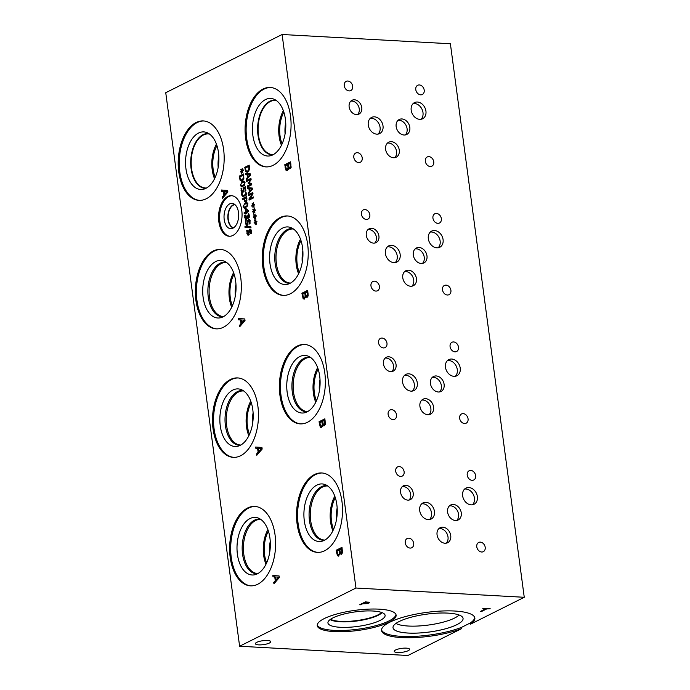<?xml version="1.0" encoding="UTF-8"?>
<svg xmlns="http://www.w3.org/2000/svg" width="690" height="690" viewBox="0 0 690 690"><rect width="100%" height="100%" fill="white"/><g stroke="black" fill="none" stroke-linecap="round" stroke-linejoin="round"><path stroke-width="1.03" d="M275.871 580.014L278.406 577.116L275.465 576.961L275.871 580.014L277.139 580.083M278.406 577.116L279.26 577.159M273.007 576.849L272.835 575.52L279.096 575.943L279.312 577.565L273.939 583.8L273.749 582.42L275.258 580.704L274.758 576.935L273.007 576.849M274.335 576.918L274.154 575.615M274.758 576.935L275.465 576.978M275.258 580.704L276.543 580.782M276.578 580.739L276.483 580.048M273.749 582.42L275.069 582.489M282.106 34.5L165.747 92.71L239.611 646.237L355.962 588.035L524.253 597.29L450.389 43.763L282.106 34.5L355.962 588.035M255.861 448.353L255.688 447.025L261.95 447.448L262.166 449.061L256.792 455.305L256.602 453.916L258.112 452.209L257.612 448.44L255.861 448.353M321.721 427.55L320.272 427.179L319.039 421.737L324.861 418.83L325.318 424.16L324.378 425.721L322.92 424.971L321.126 427.688M324.378 425.721L323.938 425.825M250.884 226.829L250.996 227.691L245.028 227.545L244.916 226.691L250.884 226.829M248.469 218.126L247.296 217.229L246.356 219.334L245.269 219.17L244.614 215.34L245.243 215.021L245.114 217.212L245.519 218.221L246.261 218.29L246.787 215.884L247.279 215.642L248.271 217.134L248.702 216.496L248.072 213.822L248.702 213.512L249.194 217.048L248.15 218.195M246.356 219.334L245.269 219.17L246.52 219.239M245.519 218.221L247.124 218.342M249.332 217.264L248.012 217.195L249.159 217.178M246.33 213.684L245.856 213.926L245.735 213.029L244.217 213.788L244.088 212.822L245.606 212.063L245.166 208.742L245.787 208.432L248.512 210.657L248.633 211.58L246.209 212.796L246.33 213.684M247.753 204.231L245.769 207.785L244.364 208.173L243.147 206.534L245.131 202.981L246.537 202.593L247.753 204.231M246.865 200.505L245.925 201.937L244.855 201.765L243.984 198.901L242.337 199.729L242.207 198.729L246.623 196.521L246.865 200.505M245.925 201.937L244.855 201.765L246.097 201.834M243.829 191.121L242.863 192.424L241.707 192.294L241.017 188.577L241.647 188.258L241.543 190.431L241.957 191.38L242.733 191.406L243.311 190.656L243.044 187.896L245.321 186.757L245.873 190.871L245.355 191.139L244.933 187.982L243.751 188.568L243.829 191.121M242.863 192.424L241.707 192.294L242.975 192.363M241.957 191.38L243.717 191.458M244.916 182.962L242.932 186.507L241.526 186.895L240.31 185.265L242.285 181.703L243.699 181.315L244.916 182.962M242.19 180.961L240.129 180.357L239.189 176.148L243.613 173.932L243.846 178.512L242.19 180.961L241.371 181.151M242.026 171.422L241.647 173.509L241.707 171.37L240.629 171.948L240.543 171.318L241.629 170.81L241.043 168.998L241.897 170.473L242.276 168.386L242.216 170.525L243.294 169.947L243.372 170.577L242.285 171.077L242.871 172.897L242.026 171.422L242.526 171.448M243.156 196.685L241.655 195.063L241.56 193.692L242.13 193.416L242.535 195.701L243.251 195.572L245.83 194.278L245.614 192.691L246.089 192.458L246.434 195.046L242.69 196.797M242.535 195.701L244.579 195.641L246.39 194.735M249.168 219.446L248.417 219.403L250.013 221.3L250.03 223.672L249.323 224.026L249.521 221.619L248.616 220.412L247.115 225.449L246.089 225.233L245.433 220.835L246.175 220.464L245.925 223.146L246.882 224.448L247.684 220.291L248.805 219.317M247.969 224.578L246.641 224.509L247.857 224.5M250.151 220.438L248.616 220.412M247.115 225.449L246.089 225.233L247.339 225.302M250.461 229.149L249.711 229.106L251.315 231.003L251.324 233.375L250.617 233.729L250.815 231.322L249.909 230.115L248.409 235.152L247.382 234.936L246.735 230.538L247.469 230.167L247.218 232.849L248.176 234.152L248.978 229.994L250.099 229.02M249.263 234.281L247.934 234.212L249.15 234.203M251.445 230.141L249.909 230.115M248.409 235.152L247.382 234.936L248.633 235.005M221.568 191.346L221.387 190.017L227.648 190.44L227.864 192.062L222.49 198.306L222.309 196.917L223.819 195.21L223.31 191.432L221.568 191.346M287.42 170.542L285.971 170.18L284.737 164.738L290.559 161.822L291.016 167.153L290.085 168.722L288.653 167.955L286.833 170.689M290.085 168.722L289.636 168.817M288.006 167.937L287.73 164.643L285.574 165.721L286.264 168.903L287.204 169.188L288.006 167.937L290.326 168.558M232.901 235.437A20.32 11.713 93.1 0 1 229.192 236.256A20.32 11.713 93.1 0 1 218.575 218.54A20.32 11.713 93.1 0 1 227.709 196.495A20.32 11.713 93.1 0 1 231.417 195.675A20.32 11.713 93.1 0 1 242.035 213.383A20.32 11.713 93.1 0 1 232.901 235.437M324.611 550.784A39.77 22.934 93.1 0 1 317.34 552.38A39.77 22.934 93.1 0 1 296.571 517.707A39.77 22.934 93.1 0 1 314.442 474.548A39.77 22.934 93.1 0 1 321.713 472.952A39.77 22.934 93.1 0 1 342.481 507.624A39.77 22.934 93.1 0 1 324.611 550.784M307.473 422.28A39.77 22.934 93.1 0 1 300.202 423.884A39.77 22.934 93.1 0 1 279.424 389.212A39.77 22.934 93.1 0 1 297.295 346.052A39.77 22.934 93.1 0 1 304.566 344.457A39.77 22.934 93.1 0 1 325.335 379.121A39.77 22.934 93.1 0 1 307.473 422.28M290.326 293.785A39.77 22.934 93.1 0 1 283.055 295.38A39.77 22.934 93.1 0 1 262.286 260.716A39.77 22.934 93.1 0 1 280.149 217.557A39.77 22.934 93.1 0 1 287.42 215.953A39.77 22.934 93.1 0 1 308.197 250.625A39.77 22.934 93.1 0 1 290.326 293.785M223.422 327.258A39.77 22.934 93.1 0 1 216.151 328.854A39.77 22.934 93.1 0 1 195.382 294.182A39.77 22.934 93.1 0 1 213.253 251.022A39.77 22.934 93.1 0 1 220.524 249.426A39.77 22.934 93.1 0 1 241.293 284.09A39.77 22.934 93.1 0 1 223.422 327.258M240.569 455.754A39.77 22.934 93.1 0 1 233.298 457.349A39.77 22.934 93.1 0 1 212.529 422.685A39.77 22.934 93.1 0 1 230.391 379.526A39.77 22.934 93.1 0 1 237.662 377.922A39.77 22.934 93.1 0 1 258.44 412.594A39.77 22.934 93.1 0 1 240.569 455.754M257.715 584.249A39.77 22.934 93.1 0 1 250.444 585.845A39.77 22.934 93.1 0 1 229.666 551.181A39.77 22.934 93.1 0 1 247.538 508.021A39.77 22.934 93.1 0 1 254.808 506.425A39.77 22.934 93.1 0 1 275.577 541.089A39.77 22.934 93.1 0 1 257.715 584.249M206.267 198.763A39.77 22.934 93.1 0 1 198.996 200.359A39.77 22.934 93.1 0 1 178.227 165.695A39.77 22.934 93.1 0 1 196.089 122.535A39.77 22.934 93.1 0 1 203.36 120.931A39.77 22.934 93.1 0 1 224.129 155.604A39.77 22.934 93.1 0 1 206.267 198.763M273.171 165.29A39.77 22.934 93.1 0 1 265.9 166.885A39.77 22.934 93.1 0 1 245.123 132.221A39.77 22.934 93.1 0 1 262.994 89.062A39.77 22.934 93.1 0 1 270.264 87.466A39.77 22.934 93.1 0 1 291.033 122.13A39.77 22.934 93.1 0 1 273.171 165.29M255.593 222.663L255.222 224.75L255.274 222.62L254.196 223.198L254.11 222.56L255.197 222.051L254.61 220.239L255.464 221.714L255.843 219.627L255.783 221.766L256.861 221.188L256.947 221.818L255.861 222.318L256.439 224.147L255.593 222.663L256.102 222.689M254.093 211.39L253.713 213.477L253.773 211.338L252.695 211.916L252.609 211.287L253.696 210.778L253.109 208.967L253.963 210.441L254.334 208.346L254.282 210.493L255.36 209.915L255.438 210.545L254.351 211.045L254.938 212.865L254.093 211.39L254.593 211.416M253.541 197.875L249.116 200.091L248.969 198.97L252.342 193.735L248.529 195.641L248.4 194.709L252.825 192.501L253.014 193.916L249.918 198.694L253.42 196.943L253.541 197.875M247.598 188.715L247.469 187.706L252.23 188.025L252.393 189.258L248.305 194.002L248.167 192.95L249.314 191.648L248.926 188.784L247.598 188.715M247.745 172.172L245.692 171.56L244.752 167.351L249.176 165.134L249.409 169.714L247.745 172.172L246.934 172.362M245.709 174.561L245.58 173.544L250.341 173.871L250.505 175.096L246.416 179.84L246.278 178.788L247.425 177.485L247.037 174.622L245.709 174.561M251.79 184.782L247.374 186.999L247.236 185.998L251.048 184.092L248.193 183.428L250.444 179.581L246.641 181.487L246.511 180.556L250.936 178.339L251.117 179.702L248.909 182.816L251.609 183.393L251.79 184.782M253.342 205.749L252.963 207.845L253.014 205.706L251.945 206.284L251.859 205.646L252.945 205.137L252.359 203.326L253.213 204.801L253.584 202.713L253.523 204.852L254.601 204.275L254.688 204.904L253.601 205.404L254.187 207.233L253.342 205.749L253.842 205.784M254.843 217.022L254.463 219.118L254.524 216.979L253.446 217.557L253.359 216.927L254.446 216.41L253.86 214.599L254.714 216.074L255.093 213.986L255.033 216.125L256.111 215.547L256.197 216.186L255.102 216.677L255.688 218.506L254.843 217.022L255.352 217.057M304.575 299.046L303.126 298.684L301.892 293.241L307.714 290.326L308.171 295.665L307.231 297.226L305.774 296.476L303.98 299.193M307.231 297.226L306.791 297.33M238.714 319.858L238.542 318.521L244.803 318.944L245.019 320.565L239.646 326.81L239.464 325.421L240.965 323.714L240.465 319.936L238.714 319.858M338.868 556.045L337.41 555.683L336.185 550.232L341.998 547.325L342.464 552.656L341.524 554.217L340.092 553.458L338.272 556.183M341.524 554.217L341.084 554.32M339.446 553.44L339.17 550.146L337.022 551.215L337.703 554.406L338.652 554.691L339.446 553.44L341.774 554.061M341.515 548.973L339.816 549.818L340.412 552.725L341.231 552.906L341.774 552.095L341.515 548.973L342.223 549.007M341.774 552.095L342.525 552.138M340.412 552.725L342.404 552.966M341.731 552.802L342.559 552.975M340.774 553.492L340.808 553.018L342.137 553.087M339.17 550.146L339.86 550.18M337.703 554.406L339.86 554.76M339.031 554.475L339.972 554.769M336.185 550.232L337.514 550.309L342.093 548.015M337.591 550.931L337.514 550.309M337.41 555.683L338.738 555.752L338.238 554.795M258.724 451.519L261.26 448.621L258.319 448.466L258.724 451.519L259.992 451.588M261.26 448.621L262.114 448.664M257.189 448.414L257.016 447.111M257.612 448.44L258.319 448.474M258.112 452.209L259.397 452.278M259.431 452.235L259.337 451.553M256.602 453.916L257.922 453.994M324.369 420.469L322.67 421.323L323.265 424.229L324.084 424.41L324.628 423.6L324.369 420.469L325.085 420.512M324.628 423.6L325.378 423.643M323.265 424.229L325.257 424.471M324.593 424.298L325.413 424.479M322.023 421.642L319.875 422.72L320.557 425.903L321.505 426.196L322.299 424.945L322.023 421.642L322.722 421.685M322.299 424.945L322.92 424.971M323.627 424.997L323.662 424.514L324.99 424.591M320.557 425.903L322.722 426.265M321.885 425.98L322.834 426.265M322.946 424.962L324.628 425.566M319.039 421.737L320.367 421.814L324.947 419.52M320.445 422.435L320.367 421.814M320.272 427.179L321.592 427.257L321.091 426.299L322.428 426.368M241.578 323.024L244.113 320.117L241.172 319.97L241.578 323.024L242.846 323.093M244.113 320.117L244.967 320.169M240.042 319.919L239.87 318.616M240.465 319.936L241.172 319.979M240.965 323.714L242.25 323.782M242.285 323.739L242.199 323.058M239.464 325.421L240.776 325.49M307.223 291.974L305.523 292.827L306.119 295.734L306.938 295.906L307.481 295.096L307.223 291.974L307.938 292.008M307.481 295.096L308.232 295.139M306.119 295.734L308.111 295.976M307.447 295.803L308.266 295.984M304.877 293.147L302.729 294.225L303.419 297.407L304.359 297.701L305.161 296.441L304.877 293.147L305.575 293.19M305.161 296.441L305.774 296.476M306.489 296.502L306.524 296.019L307.852 296.088M303.419 297.407L305.575 297.761M304.738 297.485L305.687 297.77M305.808 296.459L307.481 297.062M301.892 293.241L303.221 293.31L307.8 291.016M303.298 293.94L303.221 293.31M303.126 298.684L304.445 298.753L303.945 297.795L305.282 297.873M244.916 226.691L250.884 226.872M246.347 227.579L246.235 226.76M246.787 215.884L247.322 215.918M248.167 217.592L248.176 216.384M244.614 215.34L245.191 215.366M246.597 219.248L245.942 217.6M247.296 217.229L248.84 217.824M248.072 213.822L248.857 213.866M248.081 213.891L248.883 213.935M248.435 214.504L249.073 214.538M245.744 209.294L246.08 211.821L247.805 210.959L245.744 209.294L246.925 209.363M247.805 210.959L248.555 211.002M246.08 211.821L248.598 211.304M245.166 208.742L246.244 208.803M245.606 212.063L246.891 211.873M244.088 212.822L246.934 212.132M245.735 213.029L246.244 213.055M247.632 203.645L245.261 204.007L243.967 204.93L243.639 206.293L244.251 207.164L246.951 205.81L247.262 204.482L246.563 203.584L247.891 203.654M244.415 207.173L247.141 206.741M244.251 207.164L245.58 207.242M245.071 204.102L247.106 202.782M245.123 208.052L244.588 207.19M246.252 197.771L244.484 198.651L245.054 200.799L245.769 200.902L246.373 200.022L246.252 197.771L246.796 197.797M245.054 200.799L246.735 200.954M242.207 198.729L243.527 198.806L246.718 197.211M243.984 198.901L244.527 198.936M246.14 201.799L245.683 201.006M244.933 187.982L245.493 188.008M243.044 187.896L245.416 187.447M243.311 190.656L243.915 190.69M243.285 191.449L244.053 191.475L243.285 191.449M241.017 188.577L241.604 188.612M243.035 192.372L242.354 190.742M244.795 182.367L242.423 182.729L241.129 183.652L240.801 185.015L241.414 185.895L244.113 184.532L244.424 183.204L243.725 182.307L245.054 182.384M241.578 185.903L244.303 185.463M241.414 185.895L242.742 185.964M242.233 182.824L244.26 181.505M242.285 186.774L241.75 185.912M243.234 175.182L239.835 176.89L240.508 179.581L242.061 179.918L243.337 178.063L243.234 175.182L243.786 175.217M243.337 178.063L243.915 178.098M243.208 180.073L241.31 180.107L243.26 179.987M239.189 176.148L240.517 176.217L243.708 174.622M240.129 180.357L241.276 180.107M242.052 181.022L241.457 180.426M242.216 170.525L243.354 170.585M240.758 169.499L241.353 169.524M241.629 170.81L242.742 170.87M240.543 171.318L241.69 171.379M241.888 171.387L242.345 171.163M241.707 171.37L242.509 171.422M245.614 192.691L246.123 192.717M245.83 194.278L246.33 194.313M243.863 195.77L244.579 195.641L243.863 195.77M241.56 193.692L242.121 193.726M243.449 196.538L243.104 195.77M247.374 225.268L246.96 224.526M247.684 220.291L249.004 220.36L249.737 219.48M247.46 221.732L248.055 221.757M245.433 220.835L246.089 220.869M248.676 234.971L248.253 234.229M248.978 229.994L250.298 230.072L251.031 229.184M248.754 231.435L249.349 231.469M246.735 230.538L247.382 230.572M255.033 216.125L256.18 216.186M253.584 215.099L254.17 215.133M254.446 216.41L255.559 216.47M253.359 216.927L254.506 216.988M254.705 216.988L255.162 216.772M254.524 216.979L255.326 217.022M253.523 204.852L254.67 204.913M252.074 203.826L252.661 203.861M252.945 205.137L254.049 205.197M251.859 205.646L253.825 205.749M253.196 205.715L253.661 205.499M246.511 180.556L247.839 180.625L251.031 179.029M250.444 179.581L251.108 179.616M248.115 182.816L249.211 182.876M248.193 183.428L249.521 183.497L249.444 182.928M251.048 184.092L251.703 184.126M251.686 184.006L249.521 183.497M247.236 185.998L248.564 186.067L251.755 184.471M247.891 176.959L249.815 174.76L247.581 174.648L247.891 176.959L248.849 177.02M249.815 174.76L250.461 174.794M247.581 174.648L247.037 174.622L246.908 173.638M247.425 177.485L248.4 177.546M246.278 178.788L247.279 178.839M248.797 166.393L245.39 168.093L246.063 170.784L247.615 171.12L248.9 169.266L248.797 166.393L249.34 166.419M248.9 169.266L249.478 169.3M248.762 171.275L246.873 171.318L248.823 171.189M244.752 167.351L246.08 167.42L249.263 165.824M245.692 171.56L246.839 171.31M247.615 172.233L247.02 171.638M249.78 191.121L251.703 188.922L249.47 188.801L249.78 191.121L250.737 191.173M251.703 188.922L252.35 188.957M249.47 188.81L248.926 188.784L248.797 187.792M249.314 191.648L250.289 191.699M248.167 192.95L249.168 193.002M249.918 198.694L251.238 198.772L253.506 197.633M248.4 194.709L249.728 194.787L252.92 193.191M252.342 193.735L252.997 193.778M248.969 198.97L250.496 198.729M250.349 199.47L250.298 199.039M254.282 210.493L255.421 210.554M252.825 209.458L253.42 209.493M253.696 210.778L254.808 210.838M252.609 211.287L253.756 211.347M253.955 211.356L254.412 211.131M253.773 211.338L254.576 211.382M255.464 221.714L256.93 221.826M254.334 220.74L254.921 220.766M255.197 222.051L256.309 222.111M254.11 222.56L256.076 222.663M255.455 222.629L255.921 222.404M224.431 194.511L226.958 191.613L224.017 191.466L224.431 194.511L225.69 194.589M226.958 191.613L227.812 191.665M222.887 191.415L222.715 190.112M223.31 191.432L224.017 191.475M223.819 195.21L225.095 195.279M225.138 195.236L225.044 194.546M222.309 196.917L223.62 196.986M290.076 163.47L288.368 164.315L288.963 167.23L289.791 167.403L290.335 166.592L290.076 163.47L290.783 163.504M290.335 166.592L291.077 166.635M288.963 167.23L290.956 167.472M290.292 167.299L291.111 167.48M289.334 167.998L289.369 167.515L290.697 167.584M287.73 164.643L288.42 164.677M286.264 168.903L288.42 169.257M287.592 168.972L288.532 169.266M284.737 164.738L286.065 164.807L290.654 162.512M286.152 165.428L286.065 164.807M285.971 170.18L287.299 170.249L286.79 169.292M365.873 602.275L363.552 603.431L367.796 602.991L368.072 602.517L365.821 601.896M363.552 603.431L363.475 602.853M367.796 602.991L368.012 602.025M369.374 602.301L368.986 603.051L366.959 603.655L362.888 603.767L359.602 604.785L365.424 601.878L369.374 602.301L368.986 603.051L368.865 602.129M360.723 604.845L360.646 604.268M362.888 603.767L362.811 603.181M239.611 646.237L407.894 655.5L461.645 628.616A47.075 12.032 -7.6 0 1 411.361 637.724A47.075 12.032 -7.6 0 1 381.544 630.539A47.075 12.032 -7.6 0 1 426.618 612.392A47.075 12.032 -7.6 0 1 474.867 618.085A47.075 12.032 -7.6 0 1 470.502 624.183L524.253 597.29M334.253 631.6A39.77 10.16 -7.6 0 1 317.262 625.64A39.77 10.16 -7.6 0 1 337.772 613.738A39.77 10.16 -7.6 0 1 379.121 609.158A39.77 10.16 -7.6 0 1 396.112 615.118A39.77 10.16 -7.6 0 1 375.593 627.012A39.77 10.16 -7.6 0 1 334.253 631.6M408.221 650.67A7.737 1.975 -7.6 0 1 399.752 652.507A7.737 1.975 -7.6 0 1 394.249 651.351A7.737 1.975 -7.6 0 1 395.603 649.98A7.737 1.975 -7.6 0 1 404.073 648.143A7.737 1.975 -7.6 0 1 409.584 649.299A7.737 1.975 -7.6 0 1 408.221 650.67M269.385 643.037A7.737 1.975 -7.6 0 1 260.915 644.865A7.737 1.975 -7.6 0 1 255.404 643.71A7.737 1.975 -7.6 0 1 256.766 642.338A7.737 1.975 -7.6 0 1 265.236 640.501A7.737 1.975 -7.6 0 1 270.747 641.666A7.737 1.975 -7.6 0 1 269.385 643.037M481.542 611.495L480.421 611.435L485.553 608.873L482.724 608.718L483.414 608.373L490.185 608.744L486.666 608.934L481.542 611.495L481.465 610.917M233.694 227.726A11.592 6.684 93.1 0 1 228.148 217.238A11.592 6.684 93.1 0 1 233.367 205.103A11.592 6.684 93.1 0 1 234.962 204.645M229.71 236.265A20.32 11.713 93.1 0 1 219.61 218.152A20.32 11.713 93.1 0 1 228.752 196.547A20.32 11.713 93.1 0 1 231.944 195.727M232.97 228.157A12.67 7.305 93.1 0 1 231.754 228.588A12.67 7.305 93.1 0 1 224.095 218.566A12.67 7.305 93.1 0 1 229.727 203.886A12.67 7.305 93.1 0 1 233.134 203.576A12.67 7.305 93.1 0 1 238.671 215.366A12.67 7.305 93.1 0 1 232.97 228.157M233.418 227.907A11.799 6.805 93.1 0 1 227.847 217.178A11.799 6.805 93.1 0 1 233.168 204.895A11.799 6.805 93.1 0 1 234.712 204.438A11.799 6.805 93.1 0 0 233.168 204.895A11.799 6.805 93.1 0 0 227.855 217.169A11.799 6.805 93.1 0 0 233.427 227.907M326.43 485.588A27.419 15.81 -86.9 0 0 321.428 486.692A27.419 15.81 93.1 0 1 326.422 485.588A27.419 15.81 93.1 0 1 327.302 485.682A27.41 15.801 -86.9 0 0 321.428 486.7A27.419 15.81 -86.9 0 0 309.111 516.431A27.419 15.81 -86.9 0 0 323.42 540.339M321.428 486.7A27.41 15.801 -86.9 0 0 309.155 517.19A27.41 15.801 -86.9 0 0 324.309 540.339A27.419 15.81 93.1 0 1 323.412 540.339A27.419 15.81 93.1 0 1 309.094 516.439A27.419 15.81 93.1 0 1 321.411 486.692M310.164 357.187A27.41 15.801 -86.9 0 0 304.29 358.196A27.419 15.81 -86.9 0 0 291.965 387.935A27.419 15.81 -86.9 0 0 306.274 411.835A27.419 15.81 93.1 0 1 291.948 387.944A27.419 15.81 93.1 0 1 304.264 358.188A27.419 15.81 93.1 0 1 309.275 357.092A27.419 15.81 -86.9 0 0 304.281 358.188A27.41 15.801 -86.9 0 0 292.008 388.694A27.41 15.801 -86.9 0 0 307.162 411.835M309.275 357.092A27.419 15.81 93.1 0 1 310.155 357.179M307.154 411.844A27.419 15.81 93.1 0 1 306.265 411.835M293.026 228.692A27.41 15.801 -86.9 0 0 287.144 229.701A27.419 15.81 -86.9 0 0 274.818 259.44A27.419 15.81 -86.9 0 0 289.127 283.34A27.419 15.81 93.1 0 1 274.801 259.44A27.419 15.81 93.1 0 1 287.118 229.692A27.41 15.801 -86.9 0 0 274.862 260.19A27.41 15.801 -86.9 0 0 290.016 283.34A27.419 15.81 93.1 0 1 289.119 283.34M292.137 228.588A27.419 15.81 -86.9 0 0 287.135 229.692A27.419 15.81 93.1 0 1 292.129 228.588A27.419 15.81 93.1 0 1 293.009 228.683M220.231 263.166A27.419 15.81 -86.9 0 0 207.914 292.905A27.419 15.81 -86.9 0 0 222.223 316.814A27.419 15.81 93.1 0 1 207.897 292.914A27.419 15.81 93.1 0 1 220.214 263.166A27.419 15.81 93.1 0 1 225.225 262.062A27.419 15.81 -86.9 0 0 220.231 263.166M225.225 262.062A27.419 15.81 93.1 0 1 226.113 262.157A27.41 15.801 -86.9 0 0 220.239 263.175A27.41 15.801 -86.9 0 0 207.957 293.664A27.41 15.801 -86.9 0 0 223.112 316.814M223.103 316.814A27.419 15.81 93.1 0 1 222.214 316.814M242.371 390.557A27.419 15.81 93.1 0 1 243.251 390.652A27.41 15.801 -86.9 0 0 237.386 391.67A27.41 15.801 -86.9 0 0 225.104 422.159A27.41 15.801 -86.9 0 0 240.258 445.309A27.419 15.81 93.1 0 1 239.361 445.309A27.419 15.81 93.1 0 1 225.044 421.409A27.419 15.81 93.1 0 1 237.36 391.661A27.419 15.81 93.1 0 1 242.371 390.557A27.419 15.81 -86.9 0 0 237.377 391.661A27.419 15.81 -86.9 0 0 225.061 421.409A27.419 15.81 -86.9 0 0 239.37 445.309M259.526 519.061A27.419 15.81 -86.9 0 0 254.524 520.157A27.419 15.81 93.1 0 1 259.518 519.061A27.419 15.81 93.1 0 1 260.397 519.147A27.41 15.801 -86.9 0 0 254.532 520.165A27.419 15.81 -86.9 0 0 242.207 549.904A27.419 15.81 -86.9 0 0 256.516 573.804A27.419 15.81 93.1 0 1 242.19 549.913A27.419 15.81 93.1 0 1 254.506 520.157A27.41 15.801 -86.9 0 0 242.25 550.663A27.41 15.801 -86.9 0 0 257.404 573.804A27.419 15.81 93.1 0 1 256.507 573.804M322.161 483.932A28.842 16.629 -86.9 0 0 316.882 485.087A28.842 16.629 -86.9 0 0 303.936 516.379A28.842 16.629 -86.9 0 0 318.996 541.521A28.842 16.629 -86.9 0 0 337.177 513.636A28.842 16.629 -86.9 0 0 322.161 483.932A28.842 16.629 -86.9 0 0 316.891 485.087A28.842 16.629 -86.9 0 0 303.928 516.379A28.842 16.629 -86.9 0 0 318.987 541.521M299.753 356.592A28.842 16.629 -86.9 0 0 286.79 387.884A28.842 16.629 -86.9 0 0 301.849 413.017A28.842 16.629 -86.9 0 0 320.031 385.141A28.842 16.629 -86.9 0 0 305.014 355.428A28.842 16.629 -86.9 0 0 299.753 356.592M287.868 226.932A28.842 16.629 -86.9 0 0 282.598 228.088A28.842 16.629 -86.9 0 0 269.643 259.38A28.842 16.629 -86.9 0 0 284.703 284.522A28.842 16.629 -86.9 0 0 302.884 256.637A28.842 16.629 -86.9 0 0 287.868 226.932A28.842 16.629 -86.9 0 0 282.607 228.088A28.842 16.629 -86.9 0 0 269.635 259.388A28.842 16.629 -86.9 0 0 284.694 284.522M220.964 260.397A28.842 16.629 -86.9 0 0 215.694 261.562A28.842 16.629 -86.9 0 0 202.739 292.853A28.842 16.629 -86.9 0 0 217.799 317.995A28.842 16.629 -86.9 0 0 235.98 290.111A28.842 16.629 -86.9 0 0 220.964 260.397A28.842 16.629 -86.9 0 0 215.703 261.562A28.842 16.629 -86.9 0 0 202.731 292.853A28.842 16.629 -86.9 0 0 217.79 317.995M238.11 388.901A28.842 16.629 -86.9 0 0 232.84 390.057A28.842 16.629 -86.9 0 0 219.886 421.349A28.842 16.629 -86.9 0 0 234.945 446.49A28.842 16.629 -86.9 0 0 253.127 418.606A28.842 16.629 -86.9 0 0 238.11 388.901A28.842 16.629 -86.9 0 0 232.849 390.057A28.842 16.629 -86.9 0 0 219.877 421.357A28.842 16.629 -86.9 0 0 234.936 446.49M255.257 517.397A28.842 16.629 -86.9 0 0 249.978 518.552A28.842 16.629 -86.9 0 0 237.024 549.852A28.842 16.629 -86.9 0 0 252.083 574.986A28.842 16.629 -86.9 0 0 270.273 547.11A28.842 16.629 -86.9 0 0 255.257 517.397A28.842 16.629 -86.9 0 0 249.996 518.561A28.842 16.629 -86.9 0 0 237.032 549.844A28.842 16.629 -86.9 0 0 252.091 574.986M327.785 486.01A27.074 15.611 -86.9 0 0 327.431 485.984A27.074 15.611 -86.9 0 0 322.48 487.071A27.074 15.611 -86.9 0 0 310.319 516.456A27.074 15.611 -86.9 0 0 324.455 540.054A27.074 15.611 -86.9 0 0 324.809 540.072M322.239 472.995A39.77 22.934 -86.9 0 0 315.485 474.608A39.77 22.934 -86.9 0 0 297.606 517.319A39.77 22.934 -86.9 0 0 317.866 552.397M310.638 357.506A27.074 15.611 -86.9 0 0 310.284 357.48A27.074 15.611 -86.9 0 0 305.342 358.576A27.074 15.611 -86.9 0 0 293.172 387.953A27.074 15.611 -86.9 0 0 307.317 411.559A27.074 15.611 -86.9 0 0 307.662 411.568M305.092 344.491A39.77 22.934 -86.9 0 0 298.339 346.113A39.77 22.934 -86.9 0 0 280.459 388.824A39.77 22.934 -86.9 0 0 300.719 423.902M305.014 355.428A28.842 16.629 -86.9 0 0 299.736 356.592A28.842 16.629 -86.9 0 0 286.781 387.884A28.842 16.629 -86.9 0 0 301.841 413.017M293.491 229.011A27.074 15.611 -86.9 0 0 293.147 228.985A27.074 15.611 -86.9 0 0 288.196 230.072A27.074 15.611 -86.9 0 0 276.026 259.457A27.074 15.611 -86.9 0 0 290.171 283.055A27.074 15.611 -86.9 0 0 290.516 283.072M287.946 215.996A39.77 22.934 -86.9 0 0 281.192 217.609A39.77 22.934 -86.9 0 0 263.313 260.32A39.77 22.934 -86.9 0 0 283.573 295.398M226.587 262.485A27.074 15.611 -86.9 0 0 226.242 262.459A27.074 15.611 -86.9 0 0 221.292 263.546A27.074 15.611 -86.9 0 0 209.122 292.931A27.074 15.611 -86.9 0 0 223.267 316.529A27.074 15.611 -86.9 0 0 223.62 316.538M221.041 249.47A39.77 22.934 -86.9 0 0 214.297 251.082A39.77 22.934 -86.9 0 0 196.409 293.793A39.77 22.934 -86.9 0 0 216.669 328.871M243.734 390.98A27.074 15.611 -86.9 0 0 243.389 390.954A27.074 15.611 -86.9 0 0 238.438 392.041A27.074 15.611 -86.9 0 0 226.268 421.426A27.074 15.611 -86.9 0 0 240.413 445.024A27.074 15.611 -86.9 0 0 240.758 445.041M238.188 377.965A39.77 22.934 -86.9 0 0 231.435 379.578A39.77 22.934 -86.9 0 0 213.555 422.289A39.77 22.934 -86.9 0 0 233.815 457.366M260.88 519.475A27.074 15.611 -86.9 0 0 260.527 519.449A27.074 15.611 -86.9 0 0 255.585 520.545A27.074 15.611 -86.9 0 0 243.415 549.921A27.074 15.611 -86.9 0 0 257.551 573.528A27.074 15.611 -86.9 0 0 257.905 573.537M255.335 506.46A39.77 22.934 -86.9 0 0 248.581 508.082A39.77 22.934 -86.9 0 0 230.702 550.793A39.77 22.934 -86.9 0 0 250.962 585.87M391.851 371.574A7.737 6.003 63.4 0 0 392.886 363.423A7.737 6.003 63.4 0 0 386.236 358.067A7.737 6.003 63.4 0 0 385.123 358.119M388.755 356.799A7.737 6.003 -116.6 0 1 395.715 363.018A7.737 6.003 -116.6 0 1 393.205 371.134A7.737 6.003 -116.6 0 1 390.73 371.625A7.737 6.003 -116.6 0 1 383.778 365.415A7.737 6.003 -116.6 0 1 386.279 357.299A7.737 6.003 -116.6 0 1 388.755 356.799M357.558 114.566A7.737 6.003 63.4 0 0 358.593 106.415A7.737 6.003 63.4 0 0 351.943 101.059A7.737 6.003 63.4 0 0 350.831 101.12M354.462 99.8A7.737 6.003 -116.6 0 1 361.422 106.019A7.737 6.003 -116.6 0 1 358.912 114.126A7.737 6.003 -116.6 0 1 356.445 114.626A7.737 6.003 -116.6 0 1 349.485 108.408A7.737 6.003 -116.6 0 1 351.995 100.291A7.737 6.003 -116.6 0 1 354.462 99.8M374.704 243.07A7.737 6.003 63.4 0 0 375.74 234.928A7.737 6.003 63.4 0 0 369.09 229.563A7.737 6.003 63.4 0 0 367.977 229.623M371.608 228.304A7.737 6.003 -116.6 0 1 378.569 234.522A7.737 6.003 -116.6 0 1 376.059 242.638A7.737 6.003 -116.6 0 1 373.592 243.13A7.737 6.003 -116.6 0 1 366.632 236.912A7.737 6.003 -116.6 0 1 369.141 228.795A7.737 6.003 -116.6 0 1 371.608 228.304M408.998 500.069A7.737 6.003 63.4 0 0 410.033 491.918A7.737 6.003 63.4 0 0 403.383 486.562A7.737 6.003 63.4 0 0 402.27 486.623M405.901 485.303A7.737 6.003 -116.6 0 1 412.862 491.522A7.737 6.003 -116.6 0 1 410.352 499.629A7.737 6.003 -116.6 0 1 407.876 500.129A7.737 6.003 -116.6 0 1 400.925 493.911A7.737 6.003 -116.6 0 1 403.426 485.795A7.737 6.003 -116.6 0 1 405.901 485.303M472.46 504.778A9.039 7.012 63.4 0 0 473.668 495.265A9.039 7.012 63.4 0 0 465.897 489.003A9.039 7.012 63.4 0 0 464.594 489.063M468.846 487.528A9.039 7.012 -116.6 0 1 476.971 494.79A9.039 7.012 -116.6 0 1 474.039 504.269A9.039 7.012 -116.6 0 1 471.158 504.847A9.039 7.012 -116.6 0 1 463.025 497.585A9.039 7.012 -116.6 0 1 465.957 488.106A9.039 7.012 -116.6 0 1 468.846 487.528M455.314 376.283A9.039 7.012 63.4 0 0 456.521 366.761A9.039 7.012 63.4 0 0 448.759 360.499A9.039 7.012 63.4 0 0 447.456 360.568M451.7 359.033A9.039 7.012 -116.6 0 1 459.825 366.295A9.039 7.012 -116.6 0 1 456.892 375.765A9.039 7.012 -116.6 0 1 454.011 376.343A9.039 7.012 -116.6 0 1 445.878 369.081A9.039 7.012 -116.6 0 1 448.811 359.611A9.039 7.012 -116.6 0 1 451.7 359.033M438.167 247.779A9.039 7.012 63.4 0 0 439.375 238.266A9.039 7.012 63.4 0 0 431.612 232.004A9.039 7.012 63.4 0 0 430.31 232.073M434.553 230.529A9.039 7.012 -116.6 0 1 442.678 237.791A9.039 7.012 -116.6 0 1 439.754 247.27A9.039 7.012 -116.6 0 1 436.865 247.848A9.039 7.012 -116.6 0 1 428.731 240.586A9.039 7.012 -116.6 0 1 431.664 231.107A9.039 7.012 -116.6 0 1 434.553 230.529M421.021 119.275A9.039 7.012 63.4 0 0 422.228 109.762A9.039 7.012 63.4 0 0 414.466 103.5A9.039 7.012 63.4 0 0 413.163 103.56M417.407 102.025A9.039 7.012 -116.6 0 1 425.532 109.287A9.039 7.012 -116.6 0 1 422.608 118.766A9.039 7.012 -116.6 0 1 419.718 119.344A9.039 7.012 -116.6 0 1 411.594 112.082A9.039 7.012 -116.6 0 1 414.518 102.603A9.039 7.012 -116.6 0 1 417.407 102.025M378.103 134.084A9.039 7.012 63.4 0 0 379.31 124.562A9.039 7.012 63.4 0 0 371.548 118.3A9.039 7.012 63.4 0 0 370.245 118.37M374.489 116.834A9.039 7.012 -116.6 0 1 382.614 124.097A9.039 7.012 -116.6 0 1 379.681 133.567A9.039 7.012 -116.6 0 1 376.8 134.145A9.039 7.012 -116.6 0 1 368.667 126.882A9.039 7.012 -116.6 0 1 371.599 117.412A9.039 7.012 -116.6 0 1 374.489 116.834M395.232 262.571A9.039 7.012 63.4 0 0 396.448 253.058A9.039 7.012 63.4 0 0 388.677 246.796A9.039 7.012 63.4 0 0 387.375 246.856M391.618 245.321A9.039 7.012 -116.6 0 1 399.752 252.583A9.039 7.012 -116.6 0 1 396.819 262.062A9.039 7.012 -116.6 0 1 393.93 262.64A9.039 7.012 -116.6 0 1 385.805 255.378A9.039 7.012 -116.6 0 1 388.737 245.899A9.039 7.012 -116.6 0 1 391.618 245.321M412.379 391.066A9.039 7.012 63.4 0 0 413.586 381.553A9.039 7.012 63.4 0 0 405.824 375.291A9.039 7.012 63.4 0 0 404.521 375.36M408.765 373.816A9.039 7.012 -116.6 0 1 416.898 381.078A9.039 7.012 -116.6 0 1 413.966 390.557A9.039 7.012 -116.6 0 1 411.076 391.135A9.039 7.012 -116.6 0 1 402.951 383.873A9.039 7.012 -116.6 0 1 405.884 374.394A9.039 7.012 -116.6 0 1 408.765 373.816M429.525 519.57A9.039 7.012 63.4 0 0 430.733 510.048A9.039 7.012 63.4 0 0 422.97 503.786A9.039 7.012 63.4 0 0 421.668 503.855M425.911 502.32A9.039 7.012 -116.6 0 1 434.036 509.582A9.039 7.012 -116.6 0 1 431.112 519.053A9.039 7.012 -116.6 0 1 428.223 519.63A9.039 7.012 -116.6 0 1 420.098 512.368A9.039 7.012 -116.6 0 1 423.022 502.898A9.039 7.012 -116.6 0 1 425.911 502.32M446.18 543.177A8.375 6.503 63.4 0 0 447.301 534.353A8.375 6.503 63.4 0 0 440.099 528.557A8.375 6.503 63.4 0 0 438.892 528.618M442.833 527.186A8.375 6.503 -116.6 0 1 450.363 533.922A8.375 6.503 -116.6 0 1 447.646 542.702A8.375 6.503 -116.6 0 1 444.972 543.237A8.375 6.503 -116.6 0 1 437.434 536.51A8.375 6.503 -116.6 0 1 440.151 527.721A8.375 6.503 -116.6 0 1 442.833 527.186M429.033 414.681A8.375 6.503 63.4 0 0 430.155 405.858A8.375 6.503 63.4 0 0 422.953 400.053A8.375 6.503 63.4 0 0 421.745 400.114M425.687 398.691A8.375 6.503 -116.6 0 1 433.216 405.427A8.375 6.503 -116.6 0 1 430.5 414.207A8.375 6.503 -116.6 0 1 427.826 414.742A8.375 6.503 -116.6 0 1 420.296 408.014A8.375 6.503 -116.6 0 1 423.005 399.225A8.375 6.503 -116.6 0 1 425.687 398.691M411.887 286.178A8.375 6.503 63.4 0 0 413.008 277.363A8.375 6.503 63.4 0 0 405.815 271.558A8.375 6.503 63.4 0 0 404.599 271.619M408.54 270.195A8.375 6.503 -116.6 0 1 416.07 276.923A8.375 6.503 -116.6 0 1 413.353 285.712A8.375 6.503 -116.6 0 1 410.679 286.247A8.375 6.503 -116.6 0 1 403.15 279.51A8.375 6.503 -116.6 0 1 405.858 270.73A8.375 6.503 -116.6 0 1 408.54 270.195M394.723 157.682A8.375 6.503 63.4 0 0 395.844 148.859A8.375 6.503 63.4 0 0 388.651 143.054A8.375 6.503 63.4 0 0 387.444 143.123M391.377 141.692A8.375 6.503 -116.6 0 1 398.906 148.428A8.375 6.503 -116.6 0 1 396.198 157.208A8.375 6.503 -116.6 0 1 393.516 157.743A8.375 6.503 -116.6 0 1 385.986 151.015A8.375 6.503 -116.6 0 1 388.703 142.226A8.375 6.503 -116.6 0 1 391.377 141.692M405.263 134.947A8.375 6.503 63.4 0 0 406.384 126.132A8.375 6.503 63.4 0 0 399.191 120.327A8.375 6.503 63.4 0 0 397.983 120.388M401.916 118.956A8.375 6.503 -116.6 0 1 409.446 125.692A8.375 6.503 -116.6 0 1 406.729 134.472A8.375 6.503 -116.6 0 1 404.055 135.016A8.375 6.503 -116.6 0 1 396.526 128.28A8.375 6.503 -116.6 0 1 399.234 119.499A8.375 6.503 -116.6 0 1 401.916 118.956M422.418 263.451A8.375 6.503 63.4 0 0 423.539 254.627A8.375 6.503 63.4 0 0 416.346 248.823A8.375 6.503 63.4 0 0 415.139 248.883M419.072 247.46A8.375 6.503 -116.6 0 1 426.601 254.187A8.375 6.503 -116.6 0 1 423.884 262.976A8.375 6.503 -116.6 0 1 421.211 263.511A8.375 6.503 -116.6 0 1 413.681 256.775A8.375 6.503 -116.6 0 1 416.398 247.995A8.375 6.503 -116.6 0 1 419.072 247.46M439.565 391.946A8.375 6.503 63.4 0 0 440.686 383.123A8.375 6.503 63.4 0 0 433.484 377.318A8.375 6.503 63.4 0 0 432.276 377.387M436.218 375.955A8.375 6.503 -116.6 0 1 443.748 382.691A8.375 6.503 -116.6 0 1 441.031 391.471A8.375 6.503 -116.6 0 1 438.357 392.006A8.375 6.503 -116.6 0 1 430.827 385.279A8.375 6.503 -116.6 0 1 433.536 376.49A8.375 6.503 -116.6 0 1 436.218 375.955M456.711 520.441A8.375 6.503 63.4 0 0 457.832 511.626A8.375 6.503 63.4 0 0 450.63 505.822A8.375 6.503 63.4 0 0 449.423 505.882M453.365 504.459A8.375 6.503 -116.6 0 1 460.894 511.186A8.375 6.503 -116.6 0 1 458.177 519.975A8.375 6.503 -116.6 0 1 455.504 520.51A8.375 6.503 -116.6 0 1 447.965 513.774A8.375 6.503 -116.6 0 1 450.682 504.994A8.375 6.503 -116.6 0 1 453.365 504.459M408.816 538.191A5.158 4.002 -116.6 0 1 413.457 542.331A5.158 4.002 -116.6 0 1 411.783 547.748A5.158 4.002 -116.6 0 1 410.136 548.076A5.158 4.002 -116.6 0 1 405.496 543.927A5.158 4.002 -116.6 0 1 407.169 538.519A5.158 4.002 -116.6 0 1 408.816 538.191M470.77 470.442A5.158 4.002 -116.6 0 1 475.41 474.591A5.158 4.002 -116.6 0 1 473.737 479.999A5.158 4.002 -116.6 0 1 472.089 480.326A5.158 4.002 -116.6 0 1 467.449 476.186A5.158 4.002 -116.6 0 1 469.122 470.77A5.158 4.002 -116.6 0 1 470.77 470.442M391.67 409.696A5.158 4.002 -116.6 0 1 396.31 413.836A5.158 4.002 -116.6 0 1 394.637 419.244A5.158 4.002 -116.6 0 1 392.99 419.58A5.158 4.002 -116.6 0 1 388.349 415.432A5.158 4.002 -116.6 0 1 390.023 410.024A5.158 4.002 -116.6 0 1 391.67 409.696M453.632 341.947A5.158 4.002 -116.6 0 1 458.264 346.087A5.158 4.002 -116.6 0 1 456.599 351.503A5.158 4.002 -116.6 0 1 454.943 351.831A5.158 4.002 -116.6 0 1 450.311 347.682A5.158 4.002 -116.6 0 1 451.976 342.274A5.158 4.002 -116.6 0 1 453.632 341.947M374.523 281.192A5.158 4.002 -116.6 0 1 379.164 285.341A5.158 4.002 -116.6 0 1 377.49 290.749A5.158 4.002 -116.6 0 1 375.843 291.077A5.158 4.002 -116.6 0 1 371.203 286.937A5.158 4.002 -116.6 0 1 372.876 281.52A5.158 4.002 -116.6 0 1 374.523 281.192M436.485 213.443A5.158 4.002 -116.6 0 1 441.126 217.592A5.158 4.002 -116.6 0 1 439.452 222.999A5.158 4.002 -116.6 0 1 437.805 223.327A5.158 4.002 -116.6 0 1 433.165 219.187A5.158 4.002 -116.6 0 1 434.838 213.779A5.158 4.002 -116.6 0 1 436.485 213.443M357.36 152.697A5.158 4.002 -116.6 0 1 362 156.837A5.158 4.002 -116.6 0 1 360.327 162.245A5.158 4.002 -116.6 0 1 358.679 162.581A5.158 4.002 -116.6 0 1 354.039 158.433A5.158 4.002 -116.6 0 1 355.712 153.025A5.158 4.002 -116.6 0 1 357.36 152.697M419.339 84.948A5.158 4.002 -116.6 0 1 423.979 89.096A5.158 4.002 -116.6 0 1 422.306 94.504A5.158 4.002 -116.6 0 1 420.659 94.832A5.158 4.002 -116.6 0 1 416.018 90.692A5.158 4.002 -116.6 0 1 417.692 85.275A5.158 4.002 -116.6 0 1 419.339 84.948M428.887 156.63A5.158 4.002 -116.6 0 1 433.527 160.779A5.158 4.002 -116.6 0 1 431.854 166.187A5.158 4.002 -116.6 0 1 430.206 166.514A5.158 4.002 -116.6 0 1 425.566 162.366A5.158 4.002 -116.6 0 1 427.239 156.958A5.158 4.002 -116.6 0 1 428.887 156.63M347.803 81.032A5.158 4.002 -116.6 0 1 352.443 85.181A5.158 4.002 -116.6 0 1 350.77 90.588A5.158 4.002 -116.6 0 1 349.123 90.916A5.158 4.002 -116.6 0 1 344.483 86.767A5.158 4.002 -116.6 0 1 346.156 81.36A5.158 4.002 -116.6 0 1 347.803 81.032M446.05 285.125A5.158 4.002 -116.6 0 1 450.682 289.274A5.158 4.002 -116.6 0 1 449.018 294.682A5.158 4.002 -116.6 0 1 447.37 295.01A5.158 4.002 -116.6 0 1 442.73 290.87A5.158 4.002 -116.6 0 1 444.403 285.462A5.158 4.002 -116.6 0 1 446.05 285.125M364.967 209.553A5.158 4.002 -116.6 0 1 369.607 213.693A5.158 4.002 -116.6 0 1 367.934 219.109A5.158 4.002 -116.6 0 1 366.287 219.437A5.158 4.002 -116.6 0 1 361.646 215.289A5.158 4.002 -116.6 0 1 363.32 209.881A5.158 4.002 -116.6 0 1 364.967 209.553M463.188 413.629A5.158 4.002 -116.6 0 1 467.829 417.769A5.158 4.002 -116.6 0 1 466.155 423.186A5.158 4.002 -116.6 0 1 464.508 423.513A5.158 4.002 -116.6 0 1 459.876 419.365A5.158 4.002 -116.6 0 1 461.541 413.957A5.158 4.002 -116.6 0 1 463.188 413.629M382.113 338.048A5.158 4.002 -116.6 0 1 386.745 342.197A5.158 4.002 -116.6 0 1 385.08 347.605A5.158 4.002 -116.6 0 1 383.433 347.933A5.158 4.002 -116.6 0 1 378.793 343.793A5.158 4.002 -116.6 0 1 380.466 338.376A5.158 4.002 -116.6 0 1 382.113 338.048M480.335 542.124A5.158 4.002 -116.6 0 1 484.975 546.273A5.158 4.002 -116.6 0 1 483.302 551.681A5.158 4.002 -116.6 0 1 481.655 552.009A5.158 4.002 -116.6 0 1 477.014 547.869A5.158 4.002 -116.6 0 1 478.688 542.452A5.158 4.002 -116.6 0 1 480.335 542.124M399.26 466.543A5.158 4.002 -116.6 0 1 403.892 470.692A5.158 4.002 -116.6 0 1 402.218 476.1A5.158 4.002 -116.6 0 1 400.571 476.428A5.158 4.002 -116.6 0 1 395.939 472.288A5.158 4.002 -116.6 0 1 397.604 466.88A5.158 4.002 -116.6 0 1 399.26 466.543M199.513 200.376A39.77 22.934 93.1 0 1 179.253 165.298A39.77 22.934 93.1 0 1 197.133 122.587A39.77 22.934 93.1 0 1 203.886 120.974M205.913 188.344A28.842 16.629 93.1 0 1 203.809 189.155A28.842 16.629 93.1 0 1 185.757 167.058A28.842 16.629 93.1 0 1 198.53 133.067A28.842 16.629 93.1 0 1 206.914 132.601A28.842 16.629 93.1 0 1 218.894 159.778A28.842 16.629 93.1 0 1 205.913 188.344M205.948 188.327A27.419 15.81 93.1 0 1 205.051 188.318A27.419 15.81 93.1 0 1 190.733 164.418A27.419 15.81 93.1 0 1 203.05 134.671A27.419 15.81 93.1 0 1 208.061 133.567A27.419 15.81 93.1 0 1 208.958 133.662M205.051 188.318A27.419 15.81 93.1 0 1 190.742 164.418A27.419 15.81 93.1 0 1 203.058 134.671A27.419 15.81 93.1 0 1 208.07 133.567M209.553 134.076A27.074 15.611 -86.9 0 0 208.328 133.92A27.074 15.611 -86.9 0 0 203.378 135.007A27.074 15.611 -86.9 0 0 191.208 164.393A27.074 15.611 -86.9 0 0 205.353 187.999A27.074 15.611 -86.9 0 0 206.586 187.982M337.16 507.9A25.392 14.645 -86.9 0 0 336.53 519.337M334.797 496.145A27.074 15.611 -86.9 0 0 332.89 530.765M335.297 497.602A25.392 14.645 -86.9 0 0 333.546 529.368M320.013 379.397A25.392 14.645 -86.9 0 0 319.384 390.842M317.65 367.641A27.074 15.611 -86.9 0 0 315.744 402.261M318.15 369.098A25.392 14.645 -86.9 0 0 316.399 400.873M302.867 250.901A25.392 14.645 -86.9 0 0 302.237 262.347M300.504 239.145A27.074 15.611 -86.9 0 0 298.598 273.766M301.004 240.603A25.392 14.645 -86.9 0 0 299.253 272.377M285.712 122.406A25.392 14.645 -86.9 0 0 285.082 133.851M283.349 110.65A27.074 15.611 -86.9 0 0 281.442 145.271M283.849 112.108A25.392 14.645 -86.9 0 0 282.098 143.882M273.49 154.508A27.074 15.611 93.1 0 1 272.257 154.525A27.074 15.611 93.1 0 1 258.112 130.919A27.074 15.611 93.1 0 1 270.282 101.542A27.074 15.611 93.1 0 1 275.232 100.455A27.074 15.611 93.1 0 1 276.449 100.602M218.808 155.88A25.392 14.645 -86.9 0 0 218.178 167.325M216.444 144.124A27.074 15.611 -86.9 0 0 214.538 178.745M216.945 145.581A25.392 14.645 -86.9 0 0 215.194 177.356M235.963 284.375A25.392 14.645 -86.9 0 0 235.333 295.812M233.599 272.619A27.074 15.611 -86.9 0 0 231.693 307.24M234.1 274.077A25.392 14.645 -86.9 0 0 232.349 305.843M253.109 412.87A25.392 14.645 -86.9 0 0 252.48 424.315M250.746 401.114A27.074 15.611 -86.9 0 0 248.84 435.735M251.246 402.572A25.392 14.645 -86.9 0 0 249.495 434.346M270.256 541.365A25.392 14.645 -86.9 0 0 269.626 552.811M267.893 529.61A27.074 15.611 -86.9 0 0 265.986 564.23M268.393 531.067A25.392 14.645 -86.9 0 0 266.642 562.842M266.418 166.911A39.77 22.934 93.1 0 1 246.157 131.833A39.77 22.934 93.1 0 1 264.037 89.122A39.77 22.934 93.1 0 1 270.791 87.501M272.809 154.871A28.842 16.629 93.1 0 1 270.713 155.681A28.842 16.629 93.1 0 1 252.652 133.593A28.842 16.629 93.1 0 1 265.434 99.602A28.842 16.629 93.1 0 1 273.818 99.127A28.842 16.629 93.1 0 1 285.798 126.305A28.842 16.629 93.1 0 1 272.809 154.871M272.852 154.853A27.419 15.81 93.1 0 1 271.955 154.845A27.419 15.81 93.1 0 1 257.637 130.953A27.419 15.81 93.1 0 1 269.954 101.197A27.419 15.81 93.1 0 1 274.965 100.102A27.419 15.81 93.1 0 1 275.853 100.188M271.955 154.845A27.419 15.81 93.1 0 1 257.646 130.945A27.419 15.81 93.1 0 1 269.963 101.197A27.419 15.81 93.1 0 1 274.965 100.102M381.596 612.453A27.074 6.917 -7.6 0 1 356.713 620.586A27.074 6.917 -7.6 0 1 330.57 619.258M395.957 614.514A39.77 10.16 -7.6 0 1 374.368 626.063A39.77 10.16 -7.6 0 1 334.089 630.375A39.77 10.16 -7.6 0 1 317.253 625.011M340.256 627.288A28.842 7.366 -7.6 0 1 327.94 622.44A28.842 7.366 -7.6 0 1 343.706 614.109A28.842 7.366 -7.6 0 1 372.79 611.012A28.842 7.366 -7.6 0 1 384.968 614.833A28.842 7.366 -7.6 0 1 371.116 623.726A28.842 7.366 -7.6 0 1 340.256 627.288M330.148 619.56A27.419 7.003 -7.6 0 0 340.377 621.785A27.419 7.003 -7.6 0 0 382.079 612.634A27.419 7.003 -7.6 0 1 340.377 621.793A27.419 7.003 -7.6 0 1 330.139 619.568M459.109 614.997A33.525 8.565 -7.6 0 1 428.309 625.062A33.525 8.565 -7.6 0 1 395.948 623.432M393.015 627.753A35.337 9.03 172.4 0 0 418.192 633.032A35.337 9.03 172.4 0 0 456.866 624.657A35.337 9.03 172.4 0 0 463.068 618.404A35.337 9.03 172.4 0 0 437.909 613.125A35.337 9.03 172.4 0 0 399.217 621.5A35.337 9.03 172.4 0 0 393.015 627.762A35.337 9.03 172.4 0 0 429.24 632.04A35.337 9.03 172.4 0 0 463.068 618.413M470.502 624.183L470.339 622.949L461.481 627.383L461.645 628.616M470.339 622.949A47.075 12.032 172.4 0 0 474.729 617.481M381.527 629.918A47.075 12.032 172.4 0 0 412.318 636.465A47.075 12.032 172.4 0 0 461.481 627.383M341.688 550.223L342.395 550.266M339.368 551.638L340.067 551.672M336.565 553.07L337.289 553.113M324.541 421.728L325.249 421.771M322.221 423.134L322.92 423.177M319.418 424.574L320.143 424.609M307.395 293.233L308.102 293.267M305.075 294.639L305.774 294.673M302.272 296.079L302.996 296.113M248.711 215.513L249.263 215.547M248.702 216.496L249.28 216.531M246.847 216.315L247.391 216.341M244.614 217.523L245.183 217.557M246.951 205.81L247.641 205.853M245.131 202.981L246.451 203.058M243.147 206.534L243.691 206.569M246.373 200.022L246.942 200.057M246.364 198.599L246.908 198.625M244.096 199.746L244.648 199.781M243.354 189.327L243.889 189.353M241.026 190.664L241.595 190.699M244.113 184.532L244.803 184.575M242.285 181.703L243.613 181.78M240.31 185.265L240.853 185.291M243.337 175.95L243.881 175.976M239.421 177.873L239.973 177.899M241.655 195.063L242.216 195.097M245.424 223.474L245.985 223.5M249.521 221.619L250.056 221.645M247.434 223.189L248.038 223.215M246.718 233.177L247.279 233.211M250.815 231.322L251.35 231.357M248.728 232.892L249.332 232.927M248.9 167.153L249.444 167.178M244.985 169.076L245.528 169.11M290.24 164.729L290.947 164.763M287.928 166.135L288.627 166.169M285.117 167.567L285.841 167.61M338.255 554.795L339.575 554.872M247.218 218.463L245.89 218.394M245.424 200.988L246.753 201.057M243.63 191.587L242.302 191.51M244.027 195.822L242.699 195.753M286.807 169.292L288.135 169.369M368.193 602.646L368.106 602.034"/></g></svg>
